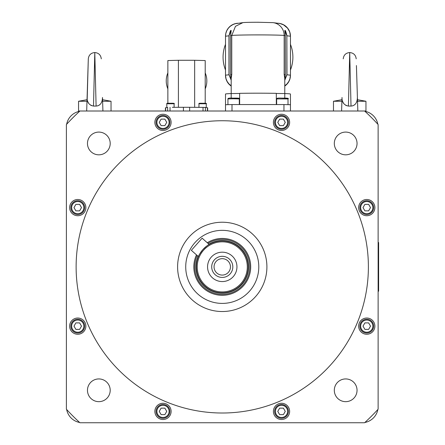 <?xml version="1.0" encoding="UTF-8"?>
<svg xmlns="http://www.w3.org/2000/svg" width="445" height="445" viewBox="0 0 445 445"><rect width="100%" height="100%" fill="white"/><g stroke="black" fill="none" stroke-linecap="round" stroke-linejoin="round"><path stroke-width="0.67" d="M373.666 326.141A6.903 6.903 0 0 0 366.763 319.237A6.903 6.903 0 0 0 359.866 326.141A6.903 6.903 0 0 0 366.763 333.044A6.903 6.903 0 0 0 373.666 326.141A6.903 6.903 0 0 1 366.763 333.044A6.903 6.903 0 0 1 359.866 326.141M374.885 326.141A8.116 8.116 0 0 1 366.763 334.262A8.116 8.116 0 0 1 358.648 326.141A8.116 8.116 0 0 1 366.763 318.025A8.116 8.116 0 0 1 374.885 326.141M79.928 111.005L364.589 111.005A211.08 211.08 0 0 1 378.128 124.544L378.128 409.205A211.08 211.08 0 0 1 364.589 422.75L79.928 422.75A211.08 211.08 0 0 1 66.383 409.205L66.383 124.544A211.08 211.08 0 0 1 79.928 111.005L78.559 111.005L78.559 101.26L86.981 101.26M334.312 390.298A11.364 11.364 0 0 1 345.682 378.934A11.364 11.364 0 0 1 357.046 390.298A11.364 11.364 0 0 1 345.682 401.663A11.364 11.364 0 0 1 334.312 390.298M87.47 143.451A11.364 11.364 0 0 1 98.835 132.087A11.364 11.364 0 0 1 110.199 143.451A11.364 11.364 0 0 1 98.835 154.821A11.364 11.364 0 0 1 87.47 143.451M87.47 390.298A11.364 11.364 0 0 1 98.835 378.934A11.364 11.364 0 0 1 110.199 390.298A11.364 11.364 0 0 1 98.835 401.663A11.364 11.364 0 0 1 87.47 390.298M334.312 143.451A11.364 11.364 0 0 1 345.682 132.087A11.364 11.364 0 0 1 357.046 143.451A11.364 11.364 0 0 1 345.682 154.821A11.364 11.364 0 0 1 334.312 143.451M69.631 326.141A8.116 8.116 0 0 1 77.747 318.025A8.116 8.116 0 0 1 85.868 326.141A8.116 8.116 0 0 1 77.747 334.262A8.116 8.116 0 0 1 69.631 326.141M273.402 411.386A8.116 8.116 0 0 1 281.518 403.265A8.116 8.116 0 0 1 289.639 411.386A8.116 8.116 0 0 1 281.518 419.502A8.116 8.116 0 0 1 273.402 411.386M273.402 122.369A8.116 8.116 0 0 1 281.518 114.248A8.116 8.116 0 0 1 289.639 122.369A8.116 8.116 0 0 1 281.518 130.485A8.116 8.116 0 0 1 273.402 122.369M154.871 122.369A8.116 8.116 0 0 1 162.992 114.248A8.116 8.116 0 0 1 171.108 122.369A8.116 8.116 0 0 1 162.992 130.485A8.116 8.116 0 0 1 154.871 122.369M358.648 207.609A8.116 8.116 0 0 1 366.763 199.494A8.116 8.116 0 0 1 374.885 207.609A8.116 8.116 0 0 1 366.763 215.73A8.116 8.116 0 0 1 358.648 207.609M154.871 411.386A8.116 8.116 0 0 1 162.992 403.265A8.116 8.116 0 0 1 171.108 411.386A8.116 8.116 0 0 1 162.992 419.502A8.116 8.116 0 0 1 154.871 411.386M69.631 207.609A8.116 8.116 0 0 1 77.747 199.494A8.116 8.116 0 0 1 85.868 207.609A8.116 8.116 0 0 1 77.747 215.73A8.116 8.116 0 0 1 69.631 207.609M368.388 266.878A146.132 146.132 0 0 1 222.255 413.01A146.132 146.132 0 0 1 76.123 266.878A146.132 146.132 0 0 1 222.255 120.745A146.132 146.132 0 0 1 368.388 266.878M70.85 326.141A6.903 6.903 0 0 0 77.747 333.044A6.903 6.903 0 0 0 84.65 326.141A6.903 6.903 0 0 0 77.747 319.237A6.903 6.903 0 0 0 70.85 326.141A6.903 6.903 0 0 0 77.747 333.044A6.903 6.903 0 0 0 84.65 326.141A6.903 6.903 0 0 0 77.747 319.237M274.621 411.386A6.903 6.903 0 0 0 281.518 418.283A6.903 6.903 0 0 0 288.421 411.386A6.903 6.903 0 0 0 281.518 404.483A6.903 6.903 0 0 0 274.621 411.386A6.903 6.903 0 0 0 281.518 418.283A6.903 6.903 0 0 0 288.421 411.386A6.903 6.903 0 0 0 281.518 404.483M274.621 122.369A6.903 6.903 0 0 0 281.518 129.267A6.903 6.903 0 0 0 288.421 122.369A6.903 6.903 0 0 0 281.518 115.466A6.903 6.903 0 0 0 274.621 122.369A6.903 6.903 0 0 0 281.518 129.267A6.903 6.903 0 0 0 288.421 122.369A6.903 6.903 0 0 0 281.518 115.466M162.992 129.267A6.903 6.903 0 0 0 169.89 122.369A6.903 6.903 0 0 0 162.992 115.466A6.903 6.903 0 0 0 156.089 122.369A6.903 6.903 0 0 0 162.992 129.267A6.903 6.903 0 0 0 169.89 122.369A6.903 6.903 0 0 0 162.992 115.466M161.118 119.121L164.867 119.121L166.742 122.369L164.867 125.618L161.118 125.618L159.243 122.369L161.118 119.121M366.763 214.512A6.903 6.903 0 0 0 373.666 207.609A6.903 6.903 0 0 0 366.763 200.712A6.903 6.903 0 0 0 359.866 207.609A6.903 6.903 0 0 0 366.763 214.512A6.903 6.903 0 0 0 373.666 207.609A6.903 6.903 0 0 0 366.763 200.712M364.889 204.366L368.638 204.366L370.513 207.609L368.638 210.858L364.889 210.858L363.014 207.609L364.889 204.366M162.992 418.283A6.903 6.903 0 0 0 169.89 411.386A6.903 6.903 0 0 0 162.992 404.483A6.903 6.903 0 0 0 156.089 411.386A6.903 6.903 0 0 0 162.992 418.283A6.903 6.903 0 0 0 169.89 411.386A6.903 6.903 0 0 0 162.992 404.483M161.118 408.137L164.867 408.137L166.742 411.386L164.867 414.634L161.118 414.634L159.243 411.386L161.118 408.137M77.747 214.512A6.903 6.903 0 0 0 84.65 207.609A6.903 6.903 0 0 0 77.747 200.712A6.903 6.903 0 0 0 70.85 207.609A6.903 6.903 0 0 0 77.747 214.512A6.903 6.903 0 0 0 84.65 207.609A6.903 6.903 0 0 0 77.747 200.712M75.873 204.366L79.622 204.366L81.496 207.609L79.622 210.858L75.873 210.858L73.998 207.609L75.873 204.366M177.605 266.878A44.65 44.65 0 0 1 222.255 222.227A44.65 44.65 0 0 1 266.905 266.878A44.65 44.65 0 0 1 222.255 311.528A44.65 44.65 0 0 1 177.605 266.878M185.726 266.878A36.535 36.535 0 0 1 222.255 230.343A36.535 36.535 0 0 1 258.79 266.878A36.535 36.535 0 0 1 222.255 303.407A36.535 36.535 0 0 1 185.726 266.878M196.495 254.885A28.413 28.413 0 0 0 243.521 285.729A28.413 28.413 0 0 0 207.264 242.736M207.999 243.387A27.479 27.479 0 0 1 242.814 285.106A27.479 27.479 0 0 1 197.23 255.536M205.023 286.313A25.977 25.977 0 0 0 241.696 284.11A25.977 25.977 0 0 0 239.493 247.437A25.977 25.977 0 0 0 202.82 249.639A25.977 25.977 0 0 0 205.023 286.313M238.87 248.138A25.042 25.042 0 0 1 240.995 283.487A25.042 25.042 0 0 1 205.646 285.612A25.042 25.042 0 0 1 203.521 250.262A25.042 25.042 0 0 1 238.87 248.138M198.403 256.581C198.392 255.925 199.861 253.617 202.82 249.639C206.408 246.235 208.527 244.494 209.178 244.433C208.527 244.494 206.408 246.235 202.82 249.639C199.861 253.617 198.392 255.925 198.403 256.581L191.356 250.329L202.13 238.181L209.178 244.433M233.252 276.623A14.696 14.696 0 0 1 212.51 277.869A14.696 14.696 0 0 1 211.264 257.127A14.696 14.696 0 0 1 232.006 255.881A14.696 14.696 0 0 1 233.252 276.623M214.357 259.874A10.552 10.552 0 0 0 215.258 274.771A10.552 10.552 0 0 0 230.154 273.875A10.552 10.552 0 0 0 229.258 258.979A10.552 10.552 0 0 0 214.357 259.874M228.396 272.318A8.205 8.205 0 0 1 216.815 273.013A8.205 8.205 0 0 1 216.12 261.432A8.205 8.205 0 0 1 227.701 260.737A8.205 8.205 0 0 1 228.396 272.318M66.661 124.244A16.237 16.237 0 0 1 79.622 111.283M102.561 99.708L111.033 101.26L102.611 101.26M86.68 111.005L88.305 58.84L87.187 99.368M87.615 101.299L88.755 103.529M90.891 105.415L93.5 106.077L96.098 106.077C100.153 105.754 102.283 102.89 102.495 97.483L102.917 111.005M97.672 105.843L98.15 105.676M98.985 105.254L100.103 104.38M96.098 106.077L94.796 52.549L93.5 106.077C89.067 105.159 86.936 102.294 87.103 97.483M102.495 97.483L102.6 100.904M232.001 111.005L232.001 104.553L225.504 104.725L225.504 111.005L225.504 106.082M290.452 111.005L290.452 104.725L283.954 104.553L283.954 111.005M172.315 107.334L183.429 107.29A21.11 0.551 -0 0 1 186.533 107.284A21.11 0.551 -0 0 1 189.642 107.29L205.418 107.406L207.415 107.757A21.11 0.551 0 0 1 207.643 107.84L207.643 111.005M205.757 107.468L200.756 107.334M173.706 103.357L170.29 103.273C173.622 103.173 174.896 103.34 174.112 103.763L166.808 103.763L166.808 107.557M165.429 111.005L165.429 107.84A21.11 0.551 0 0 1 165.657 107.757L167.314 107.468M167.865 72.908A20.298 20.286 -0 0 0 167.865 88.811M205.206 88.811A20.298 20.286 -0 0 0 205.206 72.908M166.241 80.862L166.241 80.901A20.298 20.286 -0 0 0 167.865 88.855M205.206 88.855A20.298 20.286 -0 0 0 206.83 80.901L206.83 80.862M167.865 103.307L167.865 60.553L178.417 60.275L178.417 107.312M194.654 107.312L194.654 60.275L205.206 60.553L205.206 103.307M194.654 60.275L178.417 60.275M232.001 104.553L283.954 104.553M276.317 93.467L284.778 93.561L284.778 98.156M276.317 104.553L276.317 93.339A32.474 0.851 180 0 0 257.978 93.189A32.474 0.851 180 0 0 239.638 93.339L239.638 104.553M290.452 104.725L290.452 94.04A32.474 0.851 180 0 0 284.778 93.561L284.767 78.465L284.166 74.415L284.166 35.461L285.306 35.6L285.306 74.554L284.767 79.466M231.178 98.156L231.178 93.561A32.474 0.851 180 0 0 225.504 94.04L225.504 105.404M231.189 79.477L230.649 74.554L231.756 74.421L231.189 78.465L231.189 93.561L239.638 93.467M284.767 85.829L287.07 83.832L288.794 81.463L289.934 78.776L290.452 75.177A12.988 12.983 180 0 1 284.767 85.918M341.899 101.26L333.477 101.26L333.477 111.005M357.48 99.708L365.951 101.26L365.951 111.005L364.589 111.005M365.951 101.26L357.53 101.26M357.836 111.005L356.417 65.537M357.413 97.483C357.202 102.89 355.071 105.754 351.016 106.077L348.418 106.077C343.985 105.159 341.855 102.294 342.021 97.483L341.599 111.005M342.533 101.299L343.674 103.529M345.81 105.415L348.418 106.077L349.714 52.549L351.016 106.077M352.59 105.843L353.069 105.676M353.903 105.254L355.021 104.38M357.107 100.564L357.291 99.652M341.91 100.904L342.021 97.483M364.889 111.283A16.237 16.237 0 0 1 377.849 124.244M79.622 422.472A16.237 16.237 0 0 1 66.661 409.511M377.849 409.511A16.237 16.237 0 0 1 364.889 422.472M378.128 291.23L378.617 291.23L378.617 242.519L378.128 242.519M284.767 86.063A12.988 12.983 0 0 0 290.452 75.327L290.452 36.223L289.706 31.934L287.553 28.13L283.554 24.842L280.044 23.546L273.035 22.639A12.988 12.694 96.9 0 1 280.45 26.3A12.988 12.694 96.9 0 1 284.166 35.461A26.789 0.701 -0 0 0 257.978 34.905A26.789 0.701 -0 0 0 231.756 35.467L235.477 26.305L242.892 22.639M231.189 85.918A12.988 12.983 180 0 1 225.504 75.177L225.504 75.327A12.988 12.983 0 0 0 231.189 86.063M290.452 44.339A34.91 34.899 180 0 1 290.452 69.954M257.227 22.256A34.91 34.899 180 0 1 258.729 22.256M278.131 23.257A12.988 12.983 180 0 1 290.452 36.223L286.981 35.8C285.134 28.686 284.578 28.619 285.306 35.6L284.778 30.538L286.858 35.795L286.858 74.754L284.767 79.777L284.906 78.637M242.87 22.645L235.305 23.696L232.958 24.558L230.326 26.216L228.402 28.13L226.822 30.588L225.838 33.336L225.504 36.223A12.988 12.983 180 0 1 237.825 23.257M231.05 78.598L231.172 79.761L229.097 74.754L225.504 75.177L225.504 36.223L228.975 35.8L228.975 74.76L231.189 80.172M225.504 75.177L226.021 78.776L227.161 81.463L228.886 83.832L231.189 85.829M225.504 70.015A34.91 34.899 180 0 1 223.067 57.21L223.067 57.149A34.91 34.899 180 0 1 225.504 44.339M225.504 69.954A34.91 34.899 180 0 1 223.067 57.149M292.888 57.149L292.888 57.21A34.91 34.899 180 0 1 290.452 70.015M284.767 80.239L286.981 74.76L286.858 35.795M284.883 31.473L284.778 30.566M231.756 74.421L231.756 35.467L230.649 35.6L230.638 74.56L230.638 35.6C231.383 28.613 230.827 28.68 228.975 35.8L231.189 30.521L231.077 31.445M279.644 119.121L283.398 119.121L285.273 122.369L283.398 125.618L279.644 125.618L277.769 122.369L279.644 119.121M75.873 322.892L79.622 322.892L81.496 326.141L79.622 329.389L75.873 329.389L73.998 326.141L75.873 322.892M279.644 408.137L283.398 408.137L285.273 411.386L283.398 414.634L279.644 414.634L277.769 411.386L279.644 408.137M364.889 322.892L368.638 322.892L370.513 326.141L368.638 329.389L364.889 329.389L363.014 326.141L364.889 322.892M360.678 326.141A6.091 6.091 0 0 1 366.763 320.05A6.091 6.091 0 0 1 372.854 326.141A6.091 6.091 0 0 1 366.763 332.231A6.091 6.091 0 0 1 360.678 326.141M71.662 326.141A6.091 6.091 0 0 1 77.747 320.05A6.091 6.091 0 0 1 83.838 326.141A6.091 6.091 0 0 1 77.747 332.231A6.091 6.091 0 0 1 71.662 326.141M275.433 411.386A6.091 6.091 0 0 1 281.518 405.295A6.091 6.091 0 0 1 287.609 411.386A6.091 6.091 0 0 1 281.518 417.471A6.091 6.091 0 0 1 275.433 411.386M275.433 122.369A6.091 6.091 0 0 1 281.518 116.278A6.091 6.091 0 0 1 287.609 122.369A6.091 6.091 0 0 1 281.518 128.455A6.091 6.091 0 0 1 275.433 122.369M156.901 122.369A6.091 6.091 0 0 1 162.992 116.278A6.091 6.091 0 0 1 169.083 122.369A6.091 6.091 0 0 1 162.992 128.455A6.091 6.091 0 0 1 156.901 122.369M360.678 207.609A6.091 6.091 0 0 1 366.763 201.524A6.091 6.091 0 0 1 372.854 207.609A6.091 6.091 0 0 1 366.763 213.7A6.091 6.091 0 0 1 360.678 207.609M156.901 411.386A6.091 6.091 0 0 1 162.992 405.295A6.091 6.091 0 0 1 169.083 411.386A6.091 6.091 0 0 1 162.992 417.471A6.091 6.091 0 0 1 156.901 411.386M71.662 207.609A6.091 6.091 0 0 1 77.747 201.524A6.091 6.091 0 0 1 83.838 207.609A6.091 6.091 0 0 1 77.747 213.7A6.091 6.091 0 0 1 71.662 207.609M208.922 244.205A26.305 26.305 0 0 1 241.941 284.327A26.305 26.305 0 0 1 198.147 256.353M189.642 111.005L189.642 107.29M205.418 111.005L205.418 107.406M207.415 111.005L207.415 107.757M198.96 103.768L206.258 103.757L206.263 107.557M205.851 103.357L202.442 103.273C205.768 103.173 207.042 103.34 206.263 103.763M203.026 111.005L203.026 107.345M170.04 111.005L170.04 107.345M183.429 111.005L183.429 107.29M165.657 111.005L165.657 107.757M167.648 111.005L167.648 107.406M276.651 104.553L276.651 98.924L288.01 98.929M287.359 98.267L282.069 98.139C287.314 98.006 289.295 98.267 288.015 98.924L288.015 104.592M227.94 104.592L227.94 98.924L233.325 98.773L239.299 98.912L239.304 104.553M238.648 98.267L233.358 98.139C238.603 98.006 240.584 98.267 239.304 98.924M378.128 245.768L378.617 245.768M378.617 287.982L378.128 287.982M272.963 22.628A12.988 12.694 96.9 0 1 273.035 22.639L257.978 22.256C245.785 22.283 242.909 22.573 242.831 22.651M290.452 75.177L286.858 74.754M285.306 74.56L284.166 74.415M229.097 74.754L229.097 35.795M111.033 101.26L111.033 111.005M87.031 99.708L78.559 101.26M101.288 58.84C100.809 55.008 98.645 52.911 94.796 52.549C90.947 52.911 88.783 55.008 88.305 58.84M202.442 103.273C199.727 103.145 198.565 103.307 198.954 103.763L198.954 107.328M166.808 103.763C166.413 103.307 167.576 103.145 170.29 103.273M174.112 103.763L174.112 107.328M227.94 98.924C227.723 98.178 229.531 97.917 233.358 98.139M341.949 99.708L333.477 101.26M343.223 58.84C343.701 55.008 345.865 52.911 349.714 52.549C353.564 52.911 355.727 55.008 356.206 58.84M285.317 35.6L285.317 74.554L284.767 79.777M230.638 35.6L231.189 30.521M230.638 74.554L231.178 79.733M276.651 98.924C276.434 98.178 278.242 97.917 282.069 98.139"/></g></svg>
